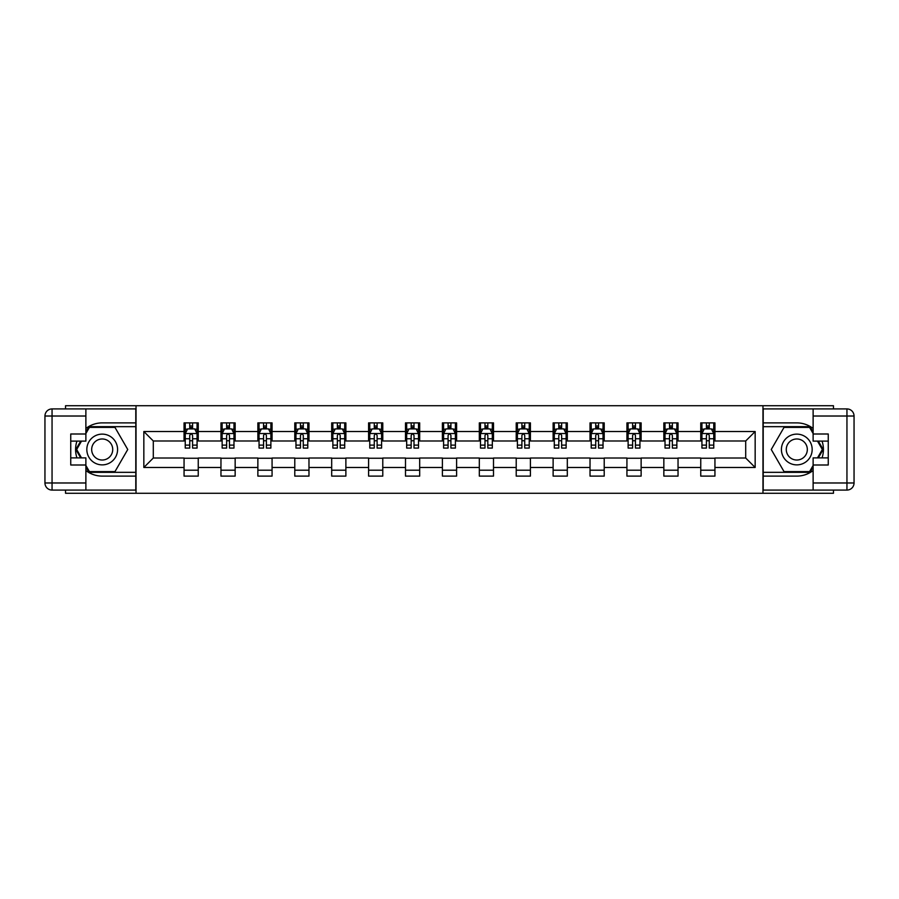 <?xml version="1.0" encoding="UTF-8"?>
<svg xmlns="http://www.w3.org/2000/svg" width="899" height="899" viewBox="0 0 899 899"><rect width="100%" height="100%" fill="white"/><g stroke="black" fill="none" stroke-linecap="round" stroke-linejoin="round"><path stroke-width="1.35" d="M65.537 490.079L65.537 493.27L833.463 493.27L833.463 490.079M833.463 408.921L833.463 405.73L762.97 405.73L762.97 493.27M762.97 405.73L65.537 405.73L65.537 408.921M136.03 493.27L136.03 405.73M714.941 431.52L714.941 422.89L700.748 422.89L700.748 431.52L678.037 431.52L678.037 422.89L663.844 422.89L663.844 431.52L641.133 431.52L641.133 422.89L626.929 422.89L626.929 431.52L604.218 431.52L604.218 422.89L590.025 422.89L590.025 431.52L567.314 431.52L567.314 422.89L553.121 422.89L553.121 431.52L530.41 431.52L530.41 422.89L516.217 422.89L516.217 431.52L493.506 431.52L493.506 422.89L479.313 422.89L479.313 431.52L456.602 431.52L456.602 422.89L442.398 422.89L442.398 431.52L419.687 431.52L419.687 422.89L405.494 422.89L405.494 431.52L382.783 431.52L382.783 422.89L368.59 422.89L368.59 431.52L345.879 431.52L345.879 422.89L331.686 422.89L331.686 431.52L308.975 431.52L308.975 422.89L294.782 422.89L294.782 431.52L272.071 431.52L272.071 422.89L257.867 422.89L257.867 431.52L235.156 431.52L235.156 422.89L220.963 422.89L220.963 431.52L198.252 431.52L198.252 422.89L184.059 422.89L184.059 431.52L143.84 431.52L143.84 467.48L153.302 458.018L184.059 458.018L184.059 476.11L198.252 476.11L198.252 458.018L220.963 458.018L220.963 476.11L235.156 476.11L235.156 458.018L257.867 458.018L257.867 476.11L272.071 476.11L272.071 458.018L294.782 458.018L294.782 476.11L308.975 476.11L308.975 458.018L331.686 458.018L331.686 476.11L345.879 476.11L345.879 458.018L368.59 458.018L368.59 476.11L382.783 476.11L382.783 458.018L405.494 458.018L405.494 476.11L419.687 476.11L419.687 458.018L442.398 458.018L442.398 476.11L456.602 476.11L456.602 458.018L479.313 458.018L479.313 476.11L493.506 476.11L493.506 458.018L516.217 458.018L516.217 476.11L530.41 476.11L530.41 458.018L553.121 458.018L553.121 476.11L567.314 476.11L567.314 458.018L590.025 458.018L590.025 476.11L604.218 476.11L604.218 458.018L626.929 458.018L626.929 476.11L641.133 476.11L641.133 458.018L663.844 458.018L663.844 476.11L678.037 476.11L678.037 458.018L700.748 458.018L700.748 476.11L714.941 476.11L714.941 458.018L745.698 458.018L745.698 440.982L714.941 440.982L714.941 431.52L755.16 431.52L755.16 467.48L714.941 467.48M700.748 467.48L678.037 467.48M663.844 467.48L641.133 467.48M626.929 467.48L604.218 467.48M590.025 467.48L567.314 467.48M553.121 467.48L530.41 467.48M516.217 467.48L493.506 467.48M479.313 467.48L456.602 467.48M442.398 467.48L419.687 467.48M405.494 467.48L382.783 467.48M368.59 467.48L345.879 467.48M331.686 467.48L308.975 467.48M294.782 467.48L272.071 467.48M257.867 467.48L235.156 467.48M220.963 467.48L198.252 467.48M184.059 467.48L143.84 467.48M700.748 431.52L700.748 440.982L678.037 440.982L678.037 431.52M663.844 431.52L663.844 440.982L641.133 440.982L641.133 431.52M626.929 431.52L626.929 440.982L604.218 440.982L604.218 431.52M590.025 431.52L590.025 440.982L567.314 440.982L567.314 431.52M553.121 431.52L553.121 440.982L530.41 440.982L530.41 431.52M516.217 431.52L516.217 440.982L493.506 440.982L493.506 431.52M479.313 431.52L479.313 440.982L456.602 440.982L456.602 431.52M442.398 431.52L442.398 440.982L419.687 440.982L419.687 431.52M405.494 431.52L405.494 440.982L382.783 440.982L382.783 431.52M368.59 431.52L368.59 440.982L345.879 440.982L345.879 431.52M331.686 431.52L331.686 440.982L308.975 440.982L308.975 431.52M294.782 431.52L294.782 440.982L272.071 440.982L272.071 431.52M257.867 431.52L257.867 440.982L235.156 440.982L235.156 431.52M220.963 431.52L220.963 440.982L198.252 440.982L198.252 431.52M184.059 431.52L184.059 440.982L153.302 440.982L143.84 431.52M153.302 440.982L153.302 458.018M755.16 467.48L745.698 458.018M745.698 440.982L755.16 431.52M184.059 428.801L185.239 428.801M189.734 428.801L192.577 428.801M197.072 428.801L198.252 428.801M184.059 440.746L185.239 440.746M189.734 440.746L192.577 440.746M197.072 440.746L198.252 440.746M184.059 458.254L198.252 458.254M184.059 470.199L198.252 470.199M220.963 458.254L235.156 458.254M220.963 470.199L235.156 470.199M220.963 428.801L222.143 428.801M226.638 428.801L229.481 428.801M233.976 428.801L235.156 428.801M220.963 440.746L222.143 440.746M226.638 440.746L229.481 440.746M233.976 440.746L235.156 440.746M257.867 458.254L272.071 458.254M257.867 470.199L272.071 470.199M257.867 428.801L259.058 428.801M263.553 428.801L266.385 428.801M270.88 428.801L272.071 428.801M257.867 440.746L259.058 440.746M263.553 440.746L266.385 440.746M270.88 440.746L272.071 440.746M294.782 458.254L308.975 458.254M294.782 470.199L308.975 470.199M294.782 428.801L295.962 428.801M300.457 428.801L303.289 428.801M307.784 428.801L308.975 428.801M294.782 440.746L295.962 440.746M300.457 440.746L303.289 440.746M307.784 440.746L308.975 440.746M331.686 458.254L345.879 458.254M331.686 470.199L345.879 470.199M331.686 428.801L332.866 428.801M337.361 428.801L340.204 428.801M344.699 428.801L345.879 428.801M331.686 440.746L332.866 440.746M337.361 440.746L340.204 440.746M344.699 440.746L345.879 440.746M368.59 458.254L382.783 458.254M368.59 470.199L382.783 470.199M368.59 428.801L369.77 428.801M374.265 428.801L377.108 428.801M381.603 428.801L382.783 428.801M368.59 440.746L369.77 440.746M374.265 440.746L377.108 440.746M381.603 440.746L382.783 440.746M405.494 458.254L419.687 458.254M405.494 470.199L419.687 470.199M405.494 428.801L406.674 428.801M411.169 428.801L414.012 428.801M418.507 428.801L419.687 428.801M405.494 440.746L406.674 440.746M411.169 440.746L414.012 440.746M418.507 440.746L419.687 440.746M442.398 458.254L456.602 458.254M442.398 470.199L456.602 470.199M442.398 428.801L443.589 428.801M448.084 428.801L450.916 428.801M455.411 428.801L456.602 428.801M442.398 440.746L443.589 440.746M448.084 440.746L450.916 440.746M455.411 440.746L456.602 440.746M479.313 458.254L493.506 458.254M479.313 470.199L493.506 470.199M479.313 428.801L480.493 428.801M484.988 428.801L487.831 428.801M492.326 428.801L493.506 428.801M479.313 440.746L480.493 440.746M484.988 440.746L487.831 440.746M492.326 440.746L493.506 440.746M516.217 458.254L530.41 458.254M516.217 470.199L530.41 470.199M516.217 428.801L517.397 428.801M521.892 428.801L524.735 428.801M529.23 428.801L530.41 428.801M516.217 440.746L517.397 440.746M521.892 440.746L524.735 440.746M529.23 440.746L530.41 440.746M553.121 458.254L567.314 458.254M553.121 470.199L567.314 470.199M553.121 428.801L554.301 428.801M558.796 428.801L561.639 428.801M566.134 428.801L567.314 428.801M553.121 440.746L554.301 440.746M558.796 440.746L561.639 440.746M566.134 440.746L567.314 440.746M590.025 458.254L604.218 458.254M590.025 470.199L604.218 470.199M590.025 428.801L591.216 428.801M595.711 428.801L598.543 428.801M603.038 428.801L604.218 428.801M590.025 440.746L591.216 440.746M595.711 440.746L598.543 440.746M603.038 440.746L604.218 440.746M626.929 458.254L641.133 458.254M626.929 470.199L641.133 470.199M626.929 428.801L628.12 428.801M632.615 428.801L635.447 428.801M639.942 428.801L641.133 428.801M626.929 440.746L628.12 440.746M632.615 440.746L635.447 440.746M639.942 440.746L641.133 440.746M663.844 458.254L678.037 458.254M663.844 470.199L678.037 470.199M663.844 428.801L665.024 428.801M669.519 428.801L672.362 428.801M676.857 428.801L678.037 428.801M663.844 440.746L665.024 440.746M669.519 440.746L672.362 440.746M676.857 440.746L678.037 440.746M700.748 458.254L714.941 458.254M700.748 470.199L714.941 470.199M700.748 428.801L701.928 428.801M706.423 428.801L709.266 428.801M713.761 428.801L714.941 428.801M700.748 440.746L701.928 440.746M706.423 440.746L709.266 440.746M713.761 440.746L714.941 440.746M192.577 425.957L189.734 425.957M197.072 445.117L192.577 445.117L192.577 448.084L197.072 448.084L197.072 433.644L194.701 428.913L187.61 428.913L185.239 433.644L185.239 448.084L189.734 448.084L189.734 445.117L185.239 445.117M185.239 433.644L185.239 422.89M197.072 433.644L197.072 422.89M189.734 428.913L189.734 422.89M192.577 422.89L192.577 428.913M192.577 445.117L192.577 435.419C191.633 433.599 190.689 433.599 189.734 435.419L189.734 445.117M109.892 436.184A15.373 15.373 0 0 0 88.889 441.814A15.373 15.373 0 0 0 94.519 462.816A15.373 15.373 0 0 0 115.522 457.186A15.373 15.373 0 0 0 109.892 436.184M107.464 440.386A10.53 10.53 0 0 0 93.08 444.241A10.53 10.53 0 0 0 96.935 458.614A10.53 10.53 0 0 0 111.319 454.759A10.53 10.53 0 0 0 107.464 440.386M85.877 433.532L89.428 427.385L114.971 427.385L127.748 449.5L114.971 471.615L89.428 471.615L85.877 465.468M81.506 457.894L76.662 449.5L81.506 441.106M804.481 436.184A15.373 15.373 0 0 0 783.479 441.814A15.373 15.373 0 0 0 789.108 462.816A15.373 15.373 0 0 0 810.111 457.186A15.373 15.373 0 0 0 804.481 436.184M802.065 440.386A10.53 10.53 0 0 0 787.681 444.241A10.53 10.53 0 0 0 791.536 458.614A10.53 10.53 0 0 0 805.92 454.759A10.53 10.53 0 0 0 802.065 440.386M813.123 465.468L809.572 471.615L784.029 471.615L771.252 449.5L784.029 427.385L809.572 427.385L813.123 433.532M817.494 441.106L822.338 449.5L817.494 457.894M85.877 470.525A26.61 26.61 0 0 0 102.205 476.11L135.794 476.11L135.794 490.079L52.052 490.079A7.102 7.102 0 0 1 44.95 482.977L44.95 416.023A7.102 7.102 0 0 1 52.052 408.921L85.877 408.921L85.877 441.106L70.74 441.106M85.877 408.921L135.794 408.921L135.794 422.89L102.205 422.89A26.61 26.61 0 0 0 85.877 428.475M76.943 441.106A26.61 26.61 0 0 0 76.943 457.894M135.794 476.11L135.794 422.89M70.74 457.894L85.877 457.894L85.877 490.079M85.877 434.003L70.74 434.003L70.74 464.997L85.877 464.997M135.794 426.665L89.023 426.665L85.877 432.116M85.877 466.884L89.023 472.335L135.794 472.335M80.685 441.106L75.842 449.5L80.685 457.894M813.123 428.475A26.61 26.61 0 0 0 796.795 422.89L763.206 422.89L763.206 408.921L846.948 408.921A7.102 7.102 0 0 1 854.05 416.023L854.05 482.977A7.102 7.102 0 0 1 846.948 490.079L813.123 490.079L813.123 457.894L828.26 457.894M813.123 490.079L763.206 490.079L763.206 476.11L796.795 476.11A26.61 26.61 0 0 0 813.123 470.525M822.057 457.894A26.61 26.61 0 0 0 822.057 441.106M763.206 422.89L763.206 476.11M828.26 441.106L813.123 441.106L813.123 408.921M813.123 464.997L828.26 464.997L828.26 434.003L813.123 434.003M763.206 472.335L809.977 472.335L813.123 466.884M813.123 432.116L809.977 426.665L763.206 426.665M818.315 457.894L823.158 449.5L818.315 441.106M229.481 425.957L226.638 425.957M233.976 445.117L229.481 445.117L229.481 448.084L233.976 448.084L233.976 433.644L231.616 428.913L224.514 428.913L222.143 433.644L222.143 448.084L226.638 448.084L226.638 445.117L222.143 445.117M222.143 433.644L222.143 422.89M233.976 433.644L233.976 422.89M226.638 428.913L226.638 422.89M229.481 422.89L229.481 428.913M229.481 445.117L229.481 435.419C228.537 433.599 227.593 433.599 226.638 435.419L226.638 445.117M266.385 425.957L263.553 425.957M270.88 445.117L266.385 445.117L266.385 448.084L270.88 448.084L270.88 433.644L268.52 428.913L261.418 428.913L259.058 433.644L259.058 448.084L263.553 448.084L263.553 445.117L259.058 445.117M259.058 433.644L259.058 422.89M270.88 433.644L270.88 422.89M263.553 428.913L263.553 422.89M266.385 422.89L266.385 428.913M266.385 445.117L266.385 435.419C265.441 433.599 264.497 433.599 263.553 435.419L263.553 445.117M303.289 425.957L300.457 425.957M307.784 445.117L303.289 445.117L303.289 448.084L307.784 448.084L307.784 433.644L305.424 428.913L298.322 428.913L295.962 433.644L295.962 448.084L300.457 448.084L300.457 445.117L295.962 445.117M295.962 433.644L295.962 422.89M307.784 433.644L307.784 422.89M300.457 428.913L300.457 422.89M303.289 422.89L303.289 428.913M303.289 445.117L303.289 435.419C302.345 433.599 301.401 433.599 300.457 435.419L300.457 445.117M340.204 425.957L337.361 425.957M344.699 445.117L340.204 445.117L340.204 448.084L344.699 448.084L344.699 433.644L342.328 428.913L335.237 428.913L332.866 433.644L332.866 448.084L337.361 448.084L337.361 445.117L332.866 445.117M332.866 433.644L332.866 422.89M344.699 433.644L344.699 422.89M337.361 428.913L337.361 422.89M340.204 422.89L340.204 428.913M340.204 445.117L340.204 435.419C339.26 433.599 338.305 433.599 337.361 435.419L337.361 445.117M377.108 425.957L374.265 425.957M381.603 445.117L377.108 445.117L377.108 448.084L381.603 448.084L381.603 433.644L379.232 428.913L372.141 428.913L369.77 433.644L369.77 448.084L374.265 448.084L374.265 445.117L369.77 445.117M369.77 433.644L369.77 422.89M381.603 433.644L381.603 422.89M374.265 428.913L374.265 422.89M377.108 422.89L377.108 428.913M377.108 445.117L377.108 435.419C376.164 433.599 375.22 433.599 374.265 435.419L374.265 445.117M414.012 425.957L411.169 425.957M418.507 445.117L414.012 445.117L414.012 448.084L418.507 448.084L418.507 433.644L416.147 428.913L409.045 428.913L406.674 433.644L406.674 448.084L411.169 448.084L411.169 445.117L406.674 445.117M406.674 433.644L406.674 422.89M418.507 433.644L418.507 422.89M411.169 428.913L411.169 422.89M414.012 422.89L414.012 428.913M414.012 445.117L414.012 435.419C413.068 433.599 412.124 433.599 411.169 435.419L411.169 445.117M450.916 425.957L448.084 425.957M455.411 445.117L450.916 445.117L450.916 448.084L455.411 448.084L455.411 433.644L453.051 428.913L445.949 428.913L443.589 433.644L443.589 448.084L448.084 448.084L448.084 445.117L443.589 445.117M443.589 433.644L443.589 422.89M455.411 433.644L455.411 422.89M448.084 428.913L448.084 422.89M450.916 422.89L450.916 428.913M450.916 445.117L450.916 435.419C449.972 433.599 449.028 433.599 448.084 435.419L448.084 445.117M487.831 425.957L484.988 425.957M492.326 445.117L487.831 445.117L487.831 448.084L492.326 448.084L492.326 433.644L489.955 428.913L482.853 428.913L480.493 433.644L480.493 448.084L484.988 448.084L484.988 445.117L480.493 445.117M480.493 433.644L480.493 422.89M492.326 433.644L492.326 422.89M484.988 428.913L484.988 422.89M487.831 422.89L487.831 428.913M487.831 445.117L487.831 435.419C486.876 433.599 485.932 433.599 484.988 435.419L484.988 445.117M524.735 425.957L521.892 425.957M529.23 445.117L524.735 445.117L524.735 448.084L529.23 448.084L529.23 433.644L526.859 428.913L519.768 428.913L517.397 433.644L517.397 448.084L521.892 448.084L521.892 445.117L517.397 445.117M517.397 433.644L517.397 422.89M529.23 433.644L529.23 422.89M521.892 428.913L521.892 422.89M524.735 422.89L524.735 428.913M524.735 445.117L524.735 435.419C523.791 433.599 522.836 433.599 521.892 435.419L521.892 445.117M561.639 425.957L558.796 425.957M566.134 445.117L561.639 445.117L561.639 448.084L566.134 448.084L566.134 433.644L563.763 428.913L556.672 428.913L554.301 433.644L554.301 448.084L558.796 448.084L558.796 445.117L554.301 445.117M554.301 433.644L554.301 422.89M566.134 433.644L566.134 422.89M558.796 428.913L558.796 422.89M561.639 422.89L561.639 428.913M561.639 445.117L561.639 435.419C560.695 433.599 559.751 433.599 558.796 435.419L558.796 445.117M598.543 425.957L595.711 425.957M603.038 445.117L598.543 445.117L598.543 448.084L603.038 448.084L603.038 433.644L600.678 428.913L593.576 428.913L591.216 433.644L591.216 448.084L595.711 448.084L595.711 445.117L591.216 445.117M591.216 433.644L591.216 422.89M603.038 433.644L603.038 422.89M595.711 428.913L595.711 422.89M598.543 422.89L598.543 428.913M598.543 445.117L598.543 435.419C597.599 433.599 596.655 433.599 595.711 435.419L595.711 445.117M635.447 425.957L632.615 425.957M639.942 445.117L635.447 445.117L635.447 448.084L639.942 448.084L639.942 433.644L637.582 428.913L630.48 428.913L628.12 433.644L628.12 448.084L632.615 448.084L632.615 445.117L628.12 445.117M628.12 433.644L628.12 422.89M639.942 433.644L639.942 422.89M632.615 428.913L632.615 422.89M635.447 422.89L635.447 428.913M635.447 445.117L635.447 435.419C634.503 433.599 633.559 433.599 632.615 435.419L632.615 445.117M672.362 425.957L669.519 425.957M676.857 445.117L672.362 445.117L672.362 448.084L676.857 448.084L676.857 433.644L674.486 428.913L667.384 428.913L665.024 433.644L665.024 448.084L669.519 448.084L669.519 445.117L665.024 445.117M665.024 433.644L665.024 422.89M676.857 433.644L676.857 422.89M669.519 428.913L669.519 422.89M672.362 422.89L672.362 428.913M672.362 445.117L672.362 435.419C671.407 433.599 670.463 433.599 669.519 435.419L669.519 445.117M709.266 425.957L706.423 425.957M713.761 445.117L709.266 445.117L709.266 448.084L713.761 448.084L713.761 433.644L711.39 428.913L704.299 428.913L701.928 433.644L701.928 448.084L706.423 448.084L706.423 445.117L701.928 445.117M701.928 433.644L701.928 422.89M713.761 433.644L713.761 422.89M706.423 428.913L706.423 422.89M709.266 422.89L709.266 428.913M709.266 445.117L709.266 435.419C708.322 433.599 707.367 433.599 706.423 435.419L706.423 445.117M197.016 433.532L185.295 433.532M185.239 429.205L187.464 429.205M194.847 429.205L197.072 429.205M189.734 438.768L185.239 438.768M197.072 438.768L192.577 438.768M192.577 427.463L189.734 427.463M85.877 416.023L52.052 416.023L52.052 482.977L85.877 482.977M44.95 416.023L52.052 416.023L52.052 408.921M52.052 490.079L52.052 482.977L44.95 482.977M813.123 482.977L846.948 482.977L846.948 416.023L813.123 416.023M854.05 482.977L846.948 482.977L846.948 490.079M846.948 408.921L846.948 416.023L854.05 416.023M233.92 433.532L222.21 433.532M222.143 429.205L224.368 429.205M231.751 429.205L233.976 429.205M226.638 438.768L222.143 438.768M233.976 438.768L229.481 438.768M229.481 427.463L226.638 427.463M270.824 433.532L259.114 433.532M259.058 429.205L261.283 429.205M268.655 429.205L270.88 429.205M263.553 438.768L259.058 438.768M270.88 438.768L266.385 438.768M266.385 427.463L263.553 427.463M307.728 433.532L296.018 433.532M295.962 429.205L298.187 429.205M305.57 429.205L307.784 429.205M300.457 438.768L295.962 438.768M307.784 438.768L303.289 438.768M303.289 427.463L300.457 427.463M344.632 433.532L332.922 433.532M332.866 429.205L335.091 429.205M342.474 429.205L344.699 429.205M337.361 438.768L332.866 438.768M344.699 438.768L340.204 438.768M340.204 427.463L337.361 427.463M381.547 433.532L369.837 433.532M369.77 429.205L371.995 429.205M379.378 429.205L381.603 429.205M374.265 438.768L369.77 438.768M381.603 438.768L377.108 438.768M377.108 427.463L374.265 427.463M418.451 433.532L406.741 433.532M406.674 429.205L408.899 429.205M416.282 429.205L418.507 429.205M411.169 438.768L406.674 438.768M418.507 438.768L414.012 438.768M414.012 427.463L411.169 427.463M455.355 433.532L443.645 433.532M443.589 429.205L445.814 429.205M453.186 429.205L455.411 429.205M448.084 438.768L443.589 438.768M455.411 438.768L450.916 438.768M450.916 427.463L448.084 427.463M492.259 433.532L480.549 433.532M480.493 429.205L482.718 429.205M490.101 429.205L492.326 429.205M484.988 438.768L480.493 438.768M492.326 438.768L487.831 438.768M487.831 427.463L484.988 427.463M529.163 433.532L517.453 433.532M517.397 429.205L519.622 429.205M527.005 429.205L529.23 429.205M521.892 438.768L517.397 438.768M529.23 438.768L524.735 438.768M524.735 427.463L521.892 427.463M566.078 433.532L554.368 433.532M554.301 429.205L556.526 429.205M563.909 429.205L566.134 429.205M558.796 438.768L554.301 438.768M566.134 438.768L561.639 438.768M561.639 427.463L558.796 427.463M602.982 433.532L591.272 433.532M591.216 429.205L593.43 429.205M600.813 429.205L603.038 429.205M595.711 438.768L591.216 438.768M603.038 438.768L598.543 438.768M598.543 427.463L595.711 427.463M639.886 433.532L628.176 433.532M628.12 429.205L630.345 429.205M637.717 429.205L639.942 429.205M632.615 438.768L628.12 438.768M639.942 438.768L635.447 438.768M635.447 427.463L632.615 427.463M676.79 433.532L665.08 433.532M665.024 429.205L667.249 429.205M674.632 429.205L676.857 429.205M669.519 438.768L665.024 438.768M676.857 438.768L672.362 438.768M672.362 427.463L669.519 427.463M713.705 433.532L701.984 433.532M701.928 429.205L704.153 429.205M711.536 429.205L713.761 429.205M706.423 438.768L701.928 438.768M713.761 438.768L709.266 438.768M709.266 427.463L706.423 427.463"/></g></svg>
